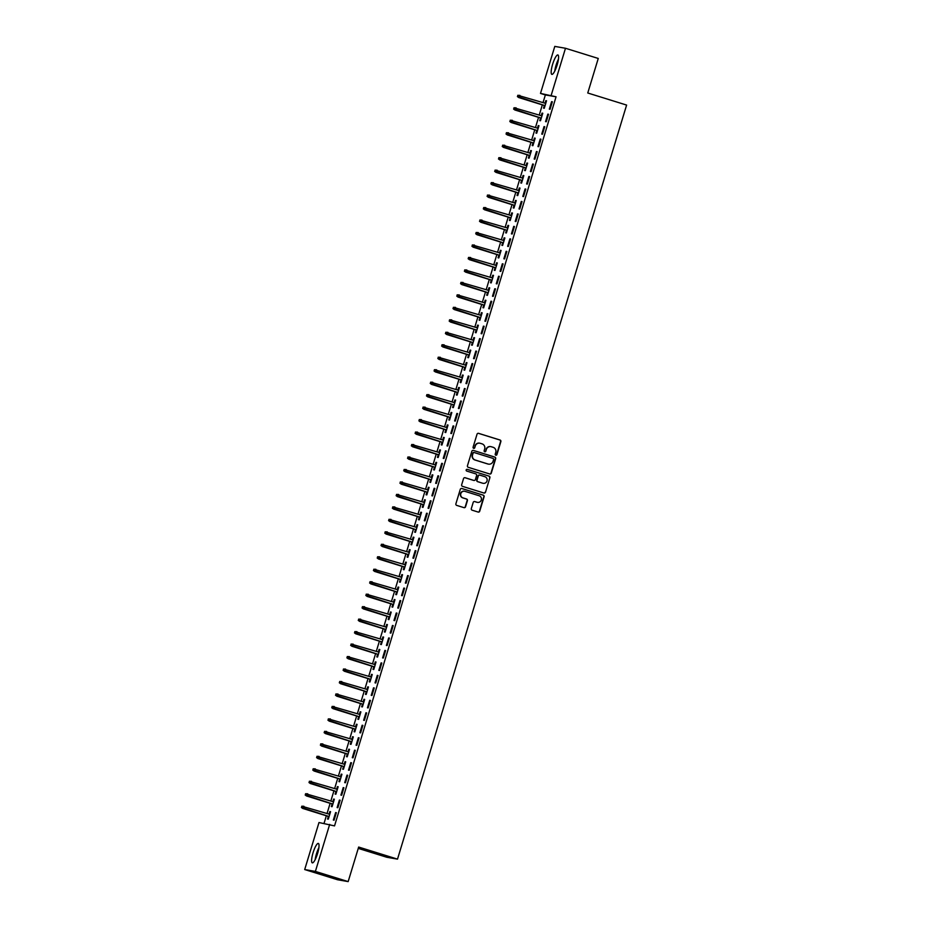 <?xml version="1.0" encoding="UTF-8"?>
<svg xmlns="http://www.w3.org/2000/svg" width="928" height="928" viewBox="0 0 928 928"><rect width="100%" height="100%" fill="white"/><g stroke="black" fill="none" stroke-linecap="round" stroke-linejoin="round"><path stroke-width="1.39" d="M495.819 455.219A0.893 0.87 99.9 0 0 496.909 454.616L500.865 441.612A1.276 1.253 99.9 0 0 500.041 440.011L478.604 433.353A1.276 1.253 99.9 0 0 477.038 434.2L473.083 447.203A0.893 0.87 99.9 0 0 473.767 448.352A0.893 0.87 99.9 0 0 474.753 447.725L475.264 446.043A4.095 3.99 99.9 0 1 480.263 443.317L482.05 443.862A4.095 3.99 99.9 0 1 484.671 448.966L484.161 450.648A0.893 0.87 99.9 0 0 484.845 451.797A0.893 0.87 99.9 0 0 485.831 451.17L486.342 449.488A4.095 3.99 99.9 0 1 491.341 446.751L493.128 447.308A4.095 3.99 99.9 0 1 495.761 452.412L495.239 454.094A0.893 0.87 99.9 0 0 495.819 455.219M495.784 455.207A0.893 0.87 99.9 0 0 496.619 454.569L500.575 441.554A1.276 1.253 99.9 0 0 499.751 439.965L478.314 433.295A1.276 1.253 99.9 0 0 478.303 433.295L478.604 433.353M473.616 448.317A0.893 0.87 99.9 0 0 474.463 447.679L475.264 446.043M484.706 451.762A0.893 0.87 99.9 0 0 485.541 451.124L486.342 449.488M313.061 852.751A10.173 2.274 107.3 0 1 318.339 843.436A10.173 2.274 107.3 0 1 317.573 853.54A10.173 2.274 107.3 0 1 312.295 862.854A10.173 2.274 107.3 0 1 313.061 852.751M552.624 64.276A10.173 2.274 107.3 0 1 557.89 54.949A10.173 2.274 107.3 0 1 557.125 65.064A10.173 2.274 107.3 0 1 551.858 74.379A10.173 2.274 107.3 0 1 552.624 64.276M471.32 508.59A1.276 1.253 99.9 0 0 472.143 510.191L478.152 512.059A1.276 1.253 99.9 0 0 479.718 511.2L484.103 496.758A1.276 1.253 99.9 0 0 483.291 495.169L461.842 488.499A1.276 1.253 99.9 0 0 460.276 489.346L455.892 503.8A1.276 1.253 99.9 0 0 456.715 505.389L463.977 507.651A1.276 1.253 99.9 0 0 465.543 506.792L467.422 500.61A1.276 1.253 99.9 0 0 466.598 499.02L462.991 497.895A3.422 3.341 99.9 0 1 460.752 493.847A3.422 3.341 99.9 0 1 464.986 491.353L479.103 495.738A3.422 3.341 99.9 0 1 481.354 499.798A3.422 3.341 99.9 0 1 477.12 502.292L474.765 501.561A1.276 1.253 99.9 0 0 473.199 502.408L471.32 508.59M329.684 824.389L315.392 871.415L304.697 869.548L318.988 822.533L334.532 825.897L556.058 96.79L540.502 93.415L554.793 46.4L565.488 48.268L551.197 95.282M565.488 48.268L598.258 58.452L587.76 92.997L626.609 105.073L397.509 859.131L358.66 847.055L348.162 881.6L315.392 871.415M489.729 473.988A1.276 1.253 99.9 0 0 491.283 473.129L495.68 458.687A1.276 1.253 99.9 0 0 494.856 457.098L473.408 450.428A1.276 1.253 99.9 0 0 471.842 451.275L467.457 465.728A1.276 1.253 99.9 0 0 468.28 467.318L489.729 473.988A1.276 1.253 99.9 0 0 490.993 473.083L495.39 458.641A1.276 1.253 99.9 0 0 494.566 457.04L473.408 450.428M489.891 477.723L485.506 492.165A1.276 1.253 99.9 0 1 483.94 493.023L462.492 486.353A1.276 1.253 99.9 0 1 461.668 484.764L463.548 478.581A1.276 1.253 99.9 0 1 465.114 477.723L473.814 480.426A1.276 1.253 99.9 0 0 475.38 479.579L476.621 475.472A1.276 1.253 99.9 0 0 475.809 473.883L466.749 471.064A0.893 0.87 99.9 0 1 466.158 469.997A0.893 0.87 99.9 0 1 467.271 469.348L489.068 476.134A1.276 1.253 99.9 0 1 489.891 477.723L485.506 492.165M358.254 848.389L386.814 857.263L397.509 859.131M340.135 800.214L339.404 800.087L337.131 807.58L337.862 807.696L340.135 800.214M332.154 803.938L331.354 806.571L332.073 806.699L334.347 799.217L333.628 799.089L332.862 801.63M347.71 775.274L346.991 775.147L344.717 782.629L345.436 782.756L347.71 775.274M339.729 778.998L338.94 781.62L339.66 781.747L341.933 774.265L341.214 774.138L340.437 776.678M355.285 750.334L354.566 750.207L352.292 757.689L353.011 757.816L355.285 750.334M347.316 754.046L346.515 756.68L347.234 756.807L349.508 749.325L348.789 749.198L348.012 751.738M362.871 725.383L362.14 725.255L359.867 732.749L360.598 732.865L362.871 725.383M354.89 729.106L354.09 731.74L354.809 731.867L357.083 724.385L356.364 724.258L355.598 726.798M370.446 700.443L369.727 700.315L367.453 707.797L368.172 707.925L370.446 700.443M362.465 704.166L361.665 706.788L362.396 706.916L364.669 699.434L363.938 699.306L363.173 701.846M378.021 675.503L377.302 675.375L375.028 682.857L375.747 682.985L378.021 675.503M370.052 679.215L369.251 681.848L369.97 681.976L372.244 674.494L371.525 674.366L370.748 676.906M385.607 650.551L384.876 650.424L382.603 657.917L383.334 658.033L385.607 650.551M377.626 654.275L376.826 656.908L377.545 657.036L379.819 649.554L379.1 649.426L378.334 651.966M393.182 625.611L392.463 625.484L390.189 632.966L390.908 633.093L393.182 625.611M385.201 629.335L384.401 631.956L385.132 632.084L387.405 624.602L386.674 624.474L385.909 627.015M400.757 600.671L400.038 600.544L397.764 608.026L398.483 608.153L400.757 600.671M392.788 604.383L391.987 607.016L392.706 607.144L394.98 599.662L394.261 599.534L393.484 602.075M408.343 575.72L407.612 575.592L405.339 583.086L406.07 583.202L408.343 575.72M400.362 579.443L399.562 582.076L400.281 582.204L402.555 574.722L401.836 574.594L401.07 577.135M415.918 550.78L415.199 550.652L412.925 558.134L413.644 558.262L415.918 550.78M407.937 554.503L407.137 557.125L407.868 557.252L410.141 549.77L409.41 549.643L408.645 552.183M423.493 525.84L422.774 525.712L420.5 533.194L421.219 533.322L423.493 525.84M415.524 529.552L414.723 532.185L415.442 532.312L417.716 524.83L416.997 524.703L416.22 527.243M431.079 500.888L430.348 500.76L428.075 508.254L428.806 508.37L431.079 500.888M423.098 504.612L422.298 507.245L423.017 507.372L425.291 499.89L424.572 499.763L423.794 502.303M438.654 475.948L437.935 475.82L435.661 483.302L436.38 483.43L438.654 475.948M430.673 479.672L429.873 482.293L430.604 482.421L432.877 474.939L432.146 474.811L431.381 477.352M446.229 451.008L445.51 450.88L443.236 458.362L443.955 458.49L446.229 451.008M438.26 454.72L437.459 457.353L438.178 457.481L440.452 449.999L439.733 449.871L438.956 452.412M453.815 426.056L453.084 425.929L450.811 433.422L451.542 433.538L453.815 426.056M445.834 429.78L445.034 432.413L445.753 432.541L448.027 425.059L447.308 424.931L446.53 427.472M461.39 401.116L460.671 400.989L458.397 408.471L459.116 408.598L461.39 401.116M453.409 404.84L452.609 407.462L453.34 407.589L455.613 400.107L454.882 399.98L454.117 402.52M468.965 376.176L468.246 376.049L465.972 383.531L466.691 383.658L468.965 376.176M460.996 379.888L460.195 382.522L460.914 382.649L463.188 375.167L462.469 375.04L461.692 377.58M476.551 351.225L475.82 351.097L473.547 358.591L474.278 358.707L476.551 351.225M468.57 354.948L467.77 357.582L468.489 357.709L470.763 350.227L470.044 350.1L469.266 352.64M484.126 326.285L483.407 326.157L481.133 333.639L481.852 333.767L484.126 326.285M476.145 330.008L475.345 332.63L476.076 332.758L478.349 325.276L477.618 325.148L476.853 327.688M491.701 301.345L490.982 301.217L488.708 308.699L489.427 308.827L491.701 301.345M483.732 305.057L482.931 307.69L483.65 307.818L485.924 300.336L485.205 300.208L484.428 302.748M499.276 276.393L498.556 276.266L496.283 283.759L497.002 283.875L499.276 276.393M491.306 280.117L490.506 282.75L491.225 282.878L493.499 275.384L492.78 275.268L492.002 277.808M506.862 251.453L506.143 251.326L503.869 258.808L504.588 258.935L506.862 251.453M498.881 255.177L498.081 257.798L498.812 257.926L501.085 250.444L500.354 250.316L499.589 252.857M514.437 226.513L513.718 226.386L511.444 233.868L512.163 233.995L514.437 226.513M506.468 230.225L505.667 232.858L506.386 232.986L508.66 225.504L507.941 225.376L507.164 227.917M522.012 201.562L521.292 201.434L519.019 208.928L519.738 209.044L522.012 201.562M514.042 205.285L513.242 207.918L513.961 208.046L516.235 200.552L515.516 200.436L514.738 202.977M529.598 176.622L528.867 176.494L526.594 183.976L527.324 184.104L529.598 176.622M521.617 180.345L520.817 182.967L521.548 183.094L523.821 175.612L523.09 175.485L522.325 178.025M537.173 151.682L536.454 151.554L534.18 159.036L534.899 159.164L537.173 151.682M529.192 155.394L528.403 158.027L529.122 158.154L531.396 150.672L530.677 150.545L529.9 153.085M544.748 126.73L544.028 126.602L541.755 134.096L542.474 134.212L544.748 126.73M536.778 130.454L535.978 133.087L536.697 133.214L538.971 125.721L538.252 125.605L537.474 128.145M552.334 101.79L551.603 101.662L549.33 109.144L550.06 109.272L552.334 101.79M544.353 105.514L543.553 108.135L544.272 108.263L546.546 100.781L545.826 100.653L545.061 103.194M556.058 96.79L545.362 94.934L543.042 102.567M542.335 104.887L539.249 115.049M538.553 117.357L535.468 127.519M534.76 129.827L531.674 139.989M530.967 142.297L527.881 152.459M527.185 154.767L524.1 164.929M523.392 167.237L520.306 177.399M519.599 179.719L516.513 189.88M515.817 192.189L512.732 202.35M512.024 204.659L508.938 214.82M508.231 217.129L505.145 227.29M504.449 229.599L501.364 239.76M500.656 242.069L497.57 252.23M496.863 254.55L493.777 264.712M493.081 267.02L489.996 277.182M489.288 279.49L486.202 289.652M485.495 291.96L482.409 302.122M481.713 304.43L478.628 314.592M477.92 316.9L474.834 327.062M474.127 329.382L471.041 339.544M470.345 341.852L467.26 352.014M466.552 354.322L463.466 364.484M462.759 366.792L459.673 376.954M458.977 379.262L455.892 389.424M455.184 391.732L452.098 401.894M451.391 404.214L448.305 414.375M447.609 416.684L444.524 426.845M443.816 429.154L440.73 439.315M440.034 441.624L436.937 451.785M436.241 454.094L433.156 464.255M432.448 466.564L429.362 476.725M428.666 479.045L425.569 489.207M424.873 491.515L421.788 501.677M421.08 503.985L417.994 514.147M417.298 516.455L414.201 526.617M413.505 528.925L410.42 539.087M409.712 541.395L406.626 551.557M405.93 553.877L402.833 564.038M402.137 566.347L399.052 576.508M398.344 578.817L395.258 588.978M394.562 591.287L391.465 601.448M390.769 603.757L387.684 613.918M386.976 616.227L383.89 626.388M383.194 628.708L380.097 638.87M379.401 641.178L376.316 651.34M375.608 653.648L372.522 663.81M371.826 666.118L368.729 676.28M368.033 678.588L364.948 688.75M364.24 691.058L361.154 701.22M360.458 703.54L357.361 713.702M356.665 716.01L353.58 726.172M352.872 728.48L349.786 738.642M349.09 740.95L345.993 751.112M345.297 753.42L342.212 763.582M341.504 765.89L338.418 776.052M337.722 778.372L334.637 788.533M333.929 790.842L330.844 801.003M330.136 803.312L327.05 813.473M326.354 815.782L324.034 823.403M540.56 117.984L539.771 120.617L540.49 120.733L542.764 113.251L542.045 113.123L541.268 115.675M548.541 114.26L547.822 114.132L545.548 121.614L546.267 121.742L548.541 114.26M532.985 142.924L532.185 145.557L532.904 145.684L535.178 138.202L534.458 138.075L533.693 140.615M540.966 139.2L540.235 139.084L537.962 146.566L538.692 146.694L540.966 139.2M525.41 167.864L524.61 170.497L525.329 170.624L527.603 163.142L526.884 163.015L526.106 165.555M533.38 164.152L532.66 164.024L530.387 171.506L531.106 171.634L533.38 164.152M517.824 192.815L517.035 195.448L517.754 195.564L520.028 188.082L519.309 187.955L518.532 190.507M525.805 189.092L525.086 188.964L522.812 196.446L523.531 196.574L525.805 189.092M510.249 217.755L509.449 220.388L510.18 220.516L512.453 213.034L511.722 212.906L510.957 215.447M518.23 214.032L517.499 213.916L515.226 221.398L515.956 221.525L518.23 214.032M502.674 242.695L501.874 245.328L502.593 245.456L504.867 237.974L504.148 237.846L503.37 240.387M510.644 238.983L509.924 238.856L507.651 246.338L508.37 246.465L510.644 238.983M495.1 267.647L494.299 270.28L495.018 270.396L497.292 262.914L496.573 262.786L495.796 265.338M503.069 263.923L502.35 263.796L500.076 271.278L500.795 271.405L503.069 263.923M487.513 292.587L486.713 295.22L487.444 295.348L489.717 287.866L488.986 287.738L488.221 290.278M495.494 288.863L494.775 288.747L492.501 296.229L493.22 296.357L495.494 288.863M479.938 317.527L479.138 320.16L479.857 320.288L482.131 312.806L481.412 312.678L480.634 315.218M487.908 313.815L487.188 313.687L484.915 321.169L485.634 321.297L487.908 313.815M472.364 342.478L471.563 345.112L472.282 345.228L474.556 337.746L473.837 337.618L473.06 340.17M480.333 338.755L479.614 338.627L477.34 346.109L478.059 346.237L480.333 338.755M464.777 367.418L463.977 370.052L464.708 370.179L466.981 362.697L466.25 362.57L465.485 365.11M472.758 363.695L472.039 363.579L469.765 371.061L470.484 371.188L472.758 363.695M457.202 392.358L456.402 394.992L457.121 395.119L459.395 387.637L458.676 387.51L457.898 390.05M465.183 388.646L464.452 388.519L462.179 396.001L462.91 396.128L465.183 388.646M449.628 417.31L448.827 419.943L449.546 420.059L451.82 412.577L451.101 412.45L450.324 415.002M457.597 413.586L456.878 413.459L454.604 420.941L455.323 421.068L457.597 413.586M442.041 442.25L441.241 444.883L441.972 445.011L444.245 437.529L443.514 437.401L442.749 439.942M450.022 438.526L449.303 438.41L447.029 445.892L447.748 446.02L450.022 438.526M434.466 467.19L433.666 469.823L434.385 469.951L436.659 462.469L435.94 462.341L435.162 464.882M442.447 463.478L441.716 463.35L439.443 470.832L440.174 470.96L442.447 463.478M426.892 492.142L426.091 494.775L426.81 494.891L429.084 487.409L428.365 487.281L427.588 489.833M434.861 488.418L434.142 488.29L431.868 495.772L432.587 495.9L434.861 488.418M419.305 517.082L418.505 519.715L419.236 519.842L421.509 512.36L420.778 512.233L420.013 514.773M427.286 513.358L426.567 513.242L424.293 520.724L425.012 520.852L427.286 513.358M411.73 542.022L410.93 544.655L411.649 544.782L413.923 537.3L413.204 537.173L412.426 539.713M419.711 538.31L418.98 538.182L416.707 545.664L417.438 545.792L419.711 538.31M404.156 566.973L403.355 569.606L404.074 569.722L406.348 562.24L405.629 562.124L404.852 564.665M412.125 563.25L411.406 563.122L409.132 570.604L409.851 570.732L412.125 563.25M396.569 591.913L395.769 594.546L396.5 594.674L398.773 587.192L398.042 587.064L397.277 589.605M404.55 588.19L403.831 588.074L401.557 595.556L402.276 595.683L404.55 588.19M388.994 616.853L388.194 619.486L388.913 619.614L391.187 612.132L390.468 612.004L389.702 614.545M396.975 613.141L396.244 613.014L393.971 620.496L394.702 620.623L396.975 613.141M381.42 641.805L380.619 644.438L381.338 644.554L383.612 637.072L382.893 636.956L382.116 639.496M389.389 638.081L388.67 637.954L386.396 645.436L387.115 645.563L389.389 638.081M373.833 666.745L373.033 669.378L373.764 669.506L376.037 662.024L375.306 661.896L374.541 664.436M381.814 663.021L381.095 662.905L378.821 670.387L379.54 670.515L381.814 663.021M366.258 691.685L365.458 694.318L366.177 694.446L368.451 686.964L367.732 686.836L366.966 689.376M374.239 687.973L373.508 687.845L371.235 695.327L371.966 695.455L374.239 687.973M358.684 716.636L357.883 719.27L358.602 719.386L360.876 711.904L360.157 711.788L359.38 714.328M366.653 712.913L365.934 712.785L363.66 720.267L364.379 720.395L366.653 712.913M351.097 741.576L350.297 744.21L351.028 744.337L353.301 736.855L352.57 736.728L351.805 739.268M359.078 737.864L358.359 737.737L356.085 745.219L356.804 745.346L359.078 737.864M343.522 766.516L342.722 769.15L343.441 769.277L345.715 761.795L344.996 761.668L344.23 764.208M351.503 762.804L350.772 762.677L348.499 770.159L349.23 770.286L351.503 762.804M335.948 791.468L335.147 794.101L335.866 794.217L338.14 786.735L337.421 786.619L336.644 789.16M343.917 787.744L343.198 787.617L340.924 795.099L341.643 795.226L343.917 787.744M328.361 816.408L327.572 819.041L328.292 819.169L330.565 811.687L329.846 811.559L329.069 814.1M336.342 812.696L335.623 812.568L333.349 820.05L334.068 820.178L336.342 812.696M348.162 881.6L337.479 879.732L304.697 869.548M545.362 94.934L540.502 93.415M545.826 100.653L546.522 100.874M551.603 101.662L552.299 101.883M542.045 113.123L542.729 113.344M547.822 114.132L548.518 114.353M538.252 125.605L538.948 125.814M544.028 126.602L544.724 126.823M534.458 138.075L535.154 138.284M540.235 139.084L540.931 139.293M530.677 150.545L531.361 150.765M536.454 151.554L537.15 151.763M526.884 163.015L527.58 163.235M532.66 164.024L533.356 164.244M523.09 175.485L523.786 175.705M528.867 176.494L529.563 176.714M519.309 187.955L519.993 188.175M525.086 188.964L525.782 189.184M515.516 200.436L516.212 200.645M521.292 201.434L521.988 201.654M511.722 212.906L512.418 213.115M517.499 213.916L518.195 214.124M507.941 225.376L508.625 225.597M513.718 226.386L514.414 226.594M504.148 237.846L504.844 238.067M509.924 238.856L510.62 239.076M500.354 250.316L501.05 250.537M506.143 251.326L506.827 251.546M496.573 262.786L497.269 263.007M502.35 263.796L503.046 264.016M492.78 275.268L493.476 275.477M498.556 276.266L499.252 276.486M488.986 287.738L489.682 287.947M494.775 288.747L495.459 288.956M485.205 300.208L485.901 300.428M490.982 301.217L491.678 301.426M481.412 312.678L482.108 312.898M487.188 313.687L487.884 313.908M477.618 325.148L478.314 325.368M483.407 326.157L484.091 326.378M473.837 337.618L474.533 337.838M479.614 338.627L480.31 338.848M470.044 350.1L470.74 350.308M475.82 351.097L476.516 351.318M466.25 362.57L466.946 362.778M472.039 363.579L472.723 363.788M462.469 375.04L463.165 375.26M468.246 376.049L468.942 376.258M458.676 387.51L459.372 387.73M464.452 388.519L465.148 388.739M454.882 399.98L455.578 400.2M460.671 400.989L461.355 401.209M451.101 412.45L451.797 412.67M456.878 413.459L457.574 413.679M447.308 424.931L448.004 425.14M453.084 425.929L453.78 426.149M443.514 437.401L444.21 437.61M449.303 438.41L449.999 438.619M439.733 449.871L440.429 450.092M445.51 450.88L446.206 451.089M435.94 462.341L436.636 462.562M441.716 463.35L442.412 463.571M432.146 474.811L432.842 475.032M437.935 475.82L438.631 476.041M428.365 487.281L429.061 487.502M434.142 488.29L434.838 488.511M424.572 499.763L425.268 499.972M430.348 500.76L431.044 500.981M420.778 512.233L421.474 512.442M426.567 513.242L427.263 513.451M416.997 524.703L417.693 524.923M422.774 525.712L423.47 525.921M413.204 537.173L413.9 537.393M418.98 538.182L419.676 538.402M409.41 549.643L410.106 549.863M415.199 550.652L415.895 550.872M405.629 562.124L406.325 562.333M411.406 563.122L412.102 563.342M401.836 574.594L402.532 574.803M407.612 575.592L408.308 575.812M398.042 587.064L398.738 587.273M403.831 588.074L404.527 588.282M394.261 599.534L394.957 599.755M400.038 600.544L400.734 600.752M390.468 612.004L391.164 612.225M396.244 613.014L396.94 613.234M386.674 624.474L387.37 624.695M392.463 625.484L393.159 625.704M382.893 636.956L383.589 637.165M388.67 637.954L389.366 638.174M379.1 649.426L379.796 649.635M384.876 650.424L385.572 650.644M375.306 661.896L376.002 662.105M381.095 662.905L381.791 663.114M371.525 674.366L372.221 674.586M377.302 675.375L377.998 675.584M367.732 686.836L368.428 687.056M373.508 687.845L374.204 688.066M363.938 699.306L364.634 699.526M369.727 700.315L370.423 700.536M360.157 711.788L360.853 711.996M365.934 712.785L366.63 713.006M356.364 724.258L357.06 724.466M362.14 725.255L362.836 725.476M352.57 736.728L353.266 736.936M358.359 737.737L359.055 737.946M348.789 749.198L349.485 749.418M354.566 750.207L355.262 750.416M344.996 761.668L345.692 761.888M350.772 762.677L351.468 762.897M341.214 774.138L341.898 774.358M346.991 775.147L347.687 775.367M337.421 786.619L338.117 786.828M343.198 787.617L343.894 787.837M333.628 799.089L334.324 799.298M339.404 800.087L340.1 800.307M329.846 811.559L330.53 811.768M335.623 812.568L336.319 812.777M490.715 446.612A4.095 3.99 99.9 0 0 486.052 449.442M479.637 443.166A4.095 3.99 99.9 0 0 474.974 445.997M493.603 459.511A0.893 0.87 99.9 0 0 493.023 458.397L474.196 452.551A0.893 0.87 99.9 0 0 473.106 453.142L472.561 454.917A4.095 3.99 99.9 0 0 475.194 460.021L488.058 464.023A4.095 3.99 99.9 0 0 493.058 461.286L493.603 459.511M473.906 452.493A0.893 0.87 99.9 0 0 472.816 453.096L473.106 453.142M488.395 464.116A4.095 3.99 99.9 0 1 487.768 463.977L474.904 459.975A4.095 3.99 99.9 0 1 472.282 454.871L472.816 453.096M483.952 493.023A1.276 1.253 99.9 0 0 485.216 492.118M465.114 477.723L464.824 477.676A1.276 1.253 99.9 0 0 464.812 477.676L473.524 480.379A1.276 1.253 99.9 0 0 473.825 480.437L473.524 480.379M467.016 469.313L489.068 476.134M482.838 483.233A3.422 3.341 99.9 0 0 487.072 480.739A3.422 3.341 99.9 0 0 484.834 476.69L479.857 475.136A1.276 1.253 99.9 0 0 478.291 475.994L477.05 480.089A1.276 1.253 99.9 0 0 477.862 481.69L482.548 483.186A3.422 3.341 99.9 0 0 483.105 483.302M479.556 475.09A1.276 1.253 99.9 0 0 478.001 475.936L478.291 475.994M482.548 483.186L477.572 481.644A1.276 1.253 99.9 0 1 476.76 480.043L478.001 475.936M489.601 477.676A1.276 1.253 99.9 0 0 488.778 476.076M477.375 502.361A3.422 3.341 99.9 0 1 476.83 502.234L474.475 501.503A1.276 1.253 99.9 0 0 474.463 501.503M464.429 491.225A3.422 3.341 99.9 0 0 460.462 493.789A3.422 3.341 99.9 0 0 462.712 497.849L462.991 497.895M463.988 507.651A1.276 1.253 99.9 0 0 465.253 506.746L467.132 500.563A1.276 1.253 99.9 0 0 466.308 498.974L462.712 497.849M478.164 512.059A1.276 1.253 99.9 0 0 479.428 511.154L483.824 496.712A1.276 1.253 99.9 0 0 483.001 495.111L461.552 488.453A1.276 1.253 99.9 0 0 461.541 488.441M517.766 95.317L517.673 96.616L517.766 95.317L519.9 95.375L518.694 97.533L545.049 105.722M517.673 96.616L545.072 105.664M518.056 95.364L545.757 103.414M518.694 97.533L517.383 96.558M513.973 107.787L513.88 109.086L513.973 107.787L516.107 107.845L514.901 110.003L541.256 118.192M513.88 109.086L541.279 118.134M514.263 107.834L541.964 115.884M514.901 110.003L513.59 109.028M510.18 120.257L510.098 121.556L510.18 120.257L512.314 120.315L511.119 122.473L537.474 130.662M510.098 121.556L537.486 130.604M510.47 120.304L538.17 128.354M511.119 122.473L509.808 121.51M555.222 70.145A8.804 1.96 107.3 0 1 558.262 60.355M558.436 59.218A10.104 2.25 -72.7 0 0 554.724 71.178M315.671 858.62A8.804 1.96 107.3 0 1 318.71 848.842M318.884 847.693A10.104 2.25 -72.7 0 0 315.16 859.653M506.398 132.727L506.305 134.026L506.398 132.727L508.532 132.797L507.326 134.943L533.681 143.144M506.305 134.026L533.704 143.074M506.688 132.785L534.389 140.836M507.326 134.943L506.015 133.98M502.605 145.197L502.512 146.496L502.605 145.197L504.739 145.267L503.533 147.413L529.888 155.614M502.512 146.496L529.911 155.544M502.895 145.255L530.596 153.306M503.533 147.413L502.222 146.45M498.812 157.679L498.73 158.966L498.812 157.679L500.946 157.737L499.751 159.894L526.106 168.084M498.73 158.966L526.118 168.014M499.102 157.725L526.802 165.776M499.751 159.894L498.44 158.92M495.03 170.149L494.937 171.448L495.03 170.149L497.164 170.207L495.958 172.364L522.313 180.554M494.937 171.448L522.336 180.496M495.32 170.195L523.021 178.246M495.958 172.364L494.647 171.39M491.237 182.619L491.144 183.918L491.237 182.619L493.371 182.677L492.165 184.834L518.52 193.024M491.144 183.918L518.543 192.966M491.527 182.665L519.228 190.716M492.165 184.834L490.854 183.86M487.444 195.089L487.362 196.388L487.444 195.089L489.578 195.147L488.383 197.304L514.738 205.494M487.362 196.388L514.75 205.436M487.734 195.135L515.434 203.186M488.383 197.304L487.072 196.342M483.662 207.559L483.569 208.858L483.662 207.559L485.796 207.628L484.59 209.774L510.945 217.976M483.569 208.858L510.968 217.906M483.952 207.617L511.653 215.667M484.59 209.774L483.279 208.812M479.869 220.029L479.776 221.328L479.869 220.029L482.003 220.098L480.797 222.244L507.152 230.446M479.776 221.328L507.175 230.376M480.159 220.087L507.86 228.137M480.797 222.244L479.486 221.282M476.076 232.51L475.994 233.798L476.076 232.51L478.21 232.568L477.015 234.726L503.37 242.916M475.994 233.798L503.382 242.846M476.366 232.557L504.066 240.607M477.015 234.726L475.704 233.752M472.294 244.98L472.201 246.28L472.294 244.98L474.428 245.038L473.222 247.196L499.577 255.386M472.201 246.28L499.6 255.328M472.584 245.027L500.285 253.077M473.222 247.196L471.911 246.222M468.501 257.45L468.408 258.75L468.501 257.45L470.635 257.508L469.429 259.666L495.784 267.856M468.408 258.75L495.807 267.798M468.791 257.497L496.492 265.547M469.429 259.666L468.118 258.692M464.708 269.92L464.626 271.22L464.708 269.92L466.842 269.978L465.647 272.136L492.002 280.326M464.626 271.22L492.014 280.268M464.998 269.967L492.698 278.017M465.647 272.136L464.336 271.173M460.926 282.39L460.833 283.69L460.926 282.39L463.06 282.46L461.854 284.606L488.209 292.807M460.833 283.69L488.232 292.738M461.216 282.448L488.917 290.499M461.854 284.606L460.543 283.643M457.133 294.86L457.04 296.16L457.133 294.86L459.267 294.93L458.072 297.088L484.416 305.277M457.04 296.16L484.439 305.208M457.423 294.918L485.124 302.969M458.072 297.088L456.762 296.113M453.351 307.342L453.258 308.63L453.351 307.342L455.474 307.4L454.279 309.558L480.634 317.747M453.258 308.63L480.658 317.678M453.63 307.388L481.33 315.439M454.279 309.558L452.968 308.583M449.558 319.812L449.465 321.111L449.558 319.812L451.692 319.87L450.486 322.028L476.841 330.217M449.465 321.111L476.864 330.159M449.848 319.858L477.549 327.909M450.486 322.028L449.175 321.053M445.765 332.282L445.672 333.581L445.765 332.282L447.899 332.34L446.704 334.498L473.048 342.687M445.672 333.581L473.071 342.629M446.055 332.328L473.756 340.379M446.704 334.498L445.394 333.523M441.983 344.752L441.89 346.051L441.983 344.752L444.118 344.81L442.911 346.968L469.266 355.169M441.89 346.051L469.29 355.099M442.262 344.798L469.962 352.849M442.911 346.968L441.6 346.005M438.19 357.222L438.097 358.521L438.19 357.222L440.324 357.292L439.118 359.438L465.473 367.639M438.097 358.521L465.496 367.569M438.48 357.28L466.181 365.33M439.118 359.438L437.807 358.475M434.397 369.692L434.304 370.991L434.397 369.692L436.531 369.762L435.336 371.919L461.692 380.109M434.304 370.991L461.703 380.039M434.687 369.75L462.388 377.8M435.336 371.919L434.026 370.945M430.615 382.174L430.522 383.461L430.615 382.174L432.75 382.232L431.543 384.389L457.898 392.579M430.522 383.461L457.922 392.509M430.894 382.22L458.594 390.27M431.543 384.389L430.232 383.415M426.822 394.644L426.729 395.943L426.822 394.644L428.956 394.702L427.75 396.859L454.105 405.049M426.729 395.943L454.128 404.991M427.112 394.69L454.813 402.74M427.75 396.859L426.439 395.885M423.029 407.114L422.936 408.413L423.029 407.114L425.163 407.172L423.968 409.329L450.324 417.519M422.936 408.413L450.335 417.461M423.319 407.16L451.02 415.21M423.968 409.329L422.658 408.355M419.247 419.584L419.154 420.883L419.247 419.584L421.382 419.642L420.175 421.799L446.53 430M419.154 420.883L446.554 429.931M419.526 419.63L447.226 427.68M420.175 421.799L418.864 420.836M415.454 432.054L415.361 433.353L415.454 432.054L417.588 432.123L416.382 434.269L442.737 442.47M415.361 433.353L442.76 442.401M415.744 432.112L443.445 440.162M416.382 434.269L415.071 433.306M411.661 444.524L411.568 445.823L411.661 444.524L413.795 444.593L412.6 446.751L438.956 454.94M411.568 445.823L438.967 454.871M411.951 444.582L439.652 452.632M412.6 446.751L411.29 445.776M407.879 457.005L407.786 458.293L407.879 457.005L410.014 457.063L408.807 459.221L435.162 467.41M407.786 458.293L435.186 467.341M408.158 457.052L435.858 465.102M408.807 459.221L407.496 458.246M404.086 469.475L403.993 470.774L404.086 469.475L406.22 469.533L405.014 471.691L431.369 479.88M403.993 470.774L431.392 479.822M404.376 469.522L432.077 477.572M405.014 471.691L403.703 470.716M400.293 481.945L400.212 483.244L400.293 481.945L402.427 482.003L401.232 484.161L427.588 492.35M400.212 483.244L427.599 492.292M400.583 481.992L428.284 490.042M401.232 484.161L399.922 483.186M396.511 494.415L396.418 495.714L396.511 494.415L398.646 494.473L397.439 496.631L423.794 504.832M396.418 495.714L423.818 504.762M396.801 494.462L424.49 502.512M397.439 496.631L396.128 495.668M392.718 506.885L392.625 508.184L392.718 506.885L394.852 506.955L393.646 509.101L420.001 517.302M392.625 508.184L420.024 517.232M393.008 506.943L420.709 514.994M393.646 509.101L392.335 508.138M388.925 519.355L388.844 520.654L388.925 519.355L391.059 519.425L389.864 521.582L416.22 529.772M388.844 520.654L416.231 529.702M389.215 519.413L416.916 527.464M389.864 521.582L388.554 520.608M385.143 531.837L385.05 533.124L385.143 531.837L387.278 531.895L386.071 534.052L412.426 542.242M385.05 533.124L412.45 542.172M385.433 531.883L413.122 539.934M386.071 534.052L384.76 533.078M381.35 544.307L381.257 545.606L381.35 544.307L383.484 544.365L382.278 546.522L408.633 554.712M381.257 545.606L408.656 554.654M381.64 544.353L409.341 552.404M382.278 546.522L380.967 545.548M377.557 556.777L377.476 558.076L377.557 556.777L379.691 556.835L378.496 558.992L404.852 567.182M377.476 558.076L404.863 567.124M377.847 556.823L405.548 564.874M378.496 558.992L377.186 558.018M373.775 569.247L373.682 570.546L373.775 569.247L375.91 569.305L374.703 571.462L401.058 579.664M373.682 570.546L401.082 579.594M374.065 569.293L401.754 577.344M374.703 571.462L373.392 570.5M369.982 581.717L369.889 583.016L369.982 581.717L372.116 581.786L370.91 583.932L397.265 592.134M369.889 583.016L397.288 592.064M370.272 581.775L397.973 589.825M370.91 583.932L369.599 582.97M366.189 594.187L366.108 595.486L366.189 594.187L368.323 594.256L367.128 596.414L393.484 604.604M366.108 595.486L393.495 604.534M366.479 594.245L394.18 602.295M367.128 596.414L365.818 595.44M362.407 606.668L362.314 607.956L362.407 606.668L364.542 606.726L363.335 608.884L389.69 617.074M362.314 607.956L389.714 617.004M362.697 606.715L390.386 614.765M363.335 608.884L362.024 607.91M358.614 619.138L358.521 620.438L358.614 619.138L360.748 619.196L359.542 621.354L385.897 629.544M358.521 620.438L385.92 629.486M358.904 619.185L386.605 627.235M359.542 621.354L358.231 620.38M354.821 631.608L354.74 632.908L354.821 631.608L356.955 631.666L355.76 633.824L382.116 642.014M354.74 632.908L382.127 641.956M355.111 631.655L382.812 639.705M355.76 633.824L354.45 632.85M351.039 644.078L350.946 645.378L351.039 644.078L353.174 644.136L351.967 646.294L378.322 654.495M350.946 645.378L378.346 654.426M351.329 644.125L379.018 652.175M351.967 646.294L350.656 645.331M347.246 656.548L347.153 657.848L347.246 656.548L349.38 656.618L348.174 658.764L374.529 666.965M347.153 657.848L374.552 666.896M347.536 656.606L375.237 664.657M348.174 658.764L346.863 657.801M343.453 669.018L343.372 670.318L343.453 669.018L345.587 669.088L344.392 671.246L370.748 679.435M343.372 670.318L370.759 679.366M343.743 669.076L371.444 677.127M344.392 671.246L343.082 670.271M339.671 681.5L339.578 682.788L339.671 681.5L341.806 681.558L340.599 683.716L366.954 691.905M339.578 682.788L366.978 691.836M339.961 681.546L367.65 689.597M340.599 683.716L339.288 682.741M335.878 693.97L335.785 695.269L335.878 693.97L338.012 694.028L336.806 696.186L363.161 704.375M335.785 695.269L363.184 704.317M336.168 694.016L363.869 702.067M336.806 696.186L335.495 695.211M332.085 706.44L332.004 707.739L332.085 706.44L334.219 706.498L333.024 708.656L359.38 716.845M332.004 707.739L359.391 716.787M332.375 706.486L360.076 714.537M333.024 708.656L331.714 707.681M328.303 718.91L328.21 720.209L328.303 718.91L330.438 718.968L329.231 721.126L355.586 729.327M328.21 720.209L355.61 729.257M328.593 718.956L356.282 727.007M329.231 721.126L327.92 720.163M324.51 731.38L324.417 732.679L324.51 731.38L326.644 731.45L325.438 733.596L351.793 741.797M324.417 732.679L351.816 741.727M324.8 731.438L352.501 739.488M325.438 733.596L324.127 732.633M320.717 743.85L320.636 745.149L320.717 743.85L322.851 743.92L321.656 746.077L348.012 754.267M320.636 745.149L348.023 754.197M321.007 743.908L348.708 751.958M321.656 746.077L320.346 745.103M316.935 756.332L316.842 757.619L316.935 756.332L319.07 756.39L317.863 758.547L344.218 766.737M316.842 757.619L344.242 766.667M317.225 756.378L344.926 764.428M317.863 758.547L316.552 757.573M313.142 768.802L313.049 770.101L313.142 768.802L315.276 768.86L314.07 771.017L340.425 779.207M313.049 770.101L340.448 779.149M313.432 768.848L341.133 776.898M314.07 771.017L312.759 770.043M309.349 781.272L309.268 782.571L309.349 781.272L311.483 781.33L310.288 783.487L336.644 791.677M309.268 782.571L336.655 791.619M309.639 781.318L337.34 789.368M310.288 783.487L308.978 782.513M305.567 793.742L305.474 795.041L305.567 793.742L307.702 793.8L306.495 795.957L332.85 804.158M305.474 795.041L332.874 804.089M305.857 793.788L333.558 801.838M306.495 795.957L305.184 794.994M301.774 806.212L301.681 807.511L301.774 806.212L303.908 806.281L302.702 808.427L329.057 816.628M301.681 807.511L329.08 816.559M302.064 806.27L329.765 814.32M302.702 808.427L301.391 807.464"/></g></svg>
